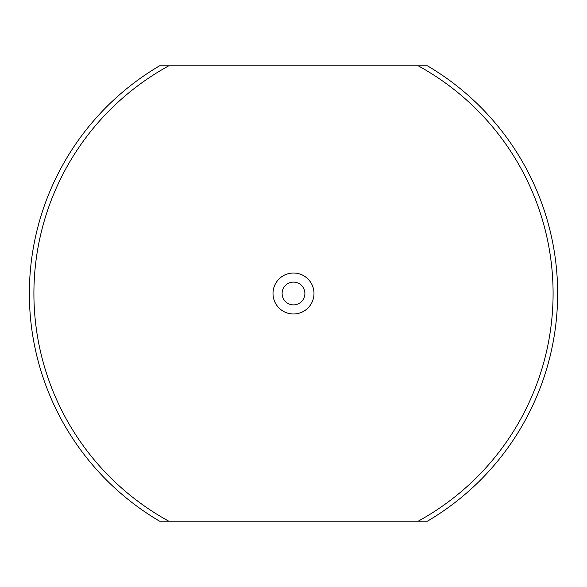 <?xml version="1.0" encoding="UTF-8"?>
<svg xmlns="http://www.w3.org/2000/svg" width="587" height="587" viewBox="0 0 587 587"><rect width="100%" height="100%" fill="white"/><g stroke="black" fill="none" stroke-linecap="round" stroke-linejoin="round"><path stroke-width="0.88" d="M33.907 293.5A259.593 259.593 0 0 0 168.858 521.212L159.635 521.212A264.15 264.15 0 0 1 159.635 65.788L168.858 65.788A259.593 259.593 0 0 0 33.907 293.5M282.112 293.5A11.388 11.388 0 0 1 293.5 282.112A11.388 11.388 0 0 1 304.888 293.5A11.388 11.388 0 0 1 293.5 304.888A11.388 11.388 0 0 1 282.112 293.5M273.006 293.5A20.494 20.494 0 0 1 293.5 273.006A20.494 20.494 0 0 1 313.994 293.5A20.494 20.494 0 0 1 293.5 313.994A20.494 20.494 0 0 1 273.006 293.5M418.142 521.212A259.593 259.593 0 0 0 418.142 65.788L427.365 65.788A264.15 264.15 0 0 1 427.365 521.212L168.858 521.212M418.142 65.788L168.858 65.788"/></g></svg>
